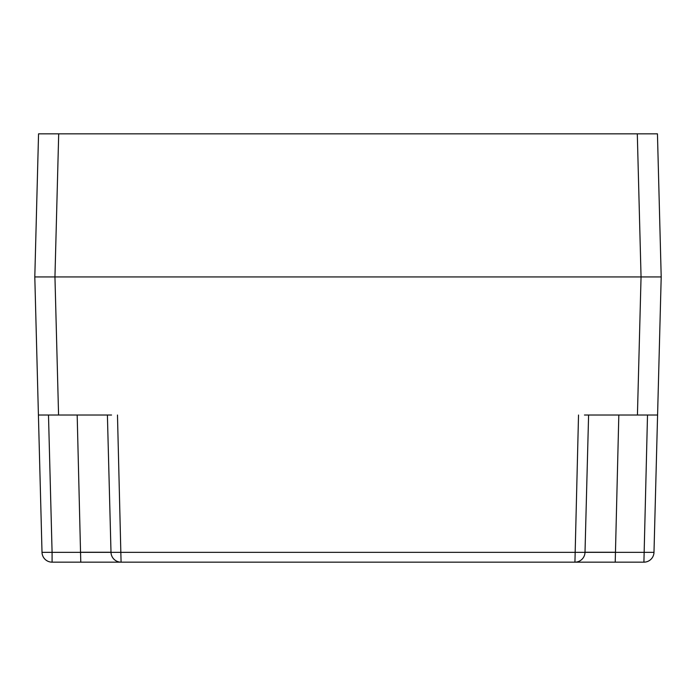 <?xml version="1.0" encoding="UTF-8"?>
<svg xmlns="http://www.w3.org/2000/svg" width="696" height="696" viewBox="0 0 696 696"><rect width="100%" height="100%" fill="white"/><g stroke="black" fill="none" stroke-linecap="round" stroke-linejoin="round"><path stroke-width="1.04" d="M661.2 276.938L653.988 552.346A10.075 10.075 0 0 1 643.913 562.159L52.087 562.159A10.075 10.075 0 0 1 42.012 552.346L34.8 276.938L44.875 276.938L34.8 276.938L38.55 133.841L657.45 133.841L661.2 276.938L641.051 276.938L637.301 133.841M58.699 133.841L54.949 276.938L641.051 276.938L637.432 415.025L584.457 415.025M111.551 415.025L58.568 415.025L54.949 276.938L34.8 276.938M588.598 415.025L585.005 552.346L653.988 552.346L657.581 415.025L637.432 415.025M58.568 415.025L38.419 415.025M48.494 415.025L52.087 552.346L111.003 552.346L107.401 415.025M117.476 415.025L121.078 562.159A10.075 10.075 0 0 1 111.003 552.346L585.005 552.346A10.075 10.075 0 0 1 574.931 562.159L578.524 415.025M615.229 552.259L585.005 552.259M110.995 552.259L80.779 552.259M80.779 562.159L77.178 415.025M52.087 552.346L52.087 562.159A10.075 10.075 0 0 1 42.012 552.346L52.087 552.346M618.822 415.025L615.221 562.159M643.913 562.159L647.506 415.025M585.005 552.346A10.075 10.075 0 0 1 574.931 562.159"/></g></svg>
